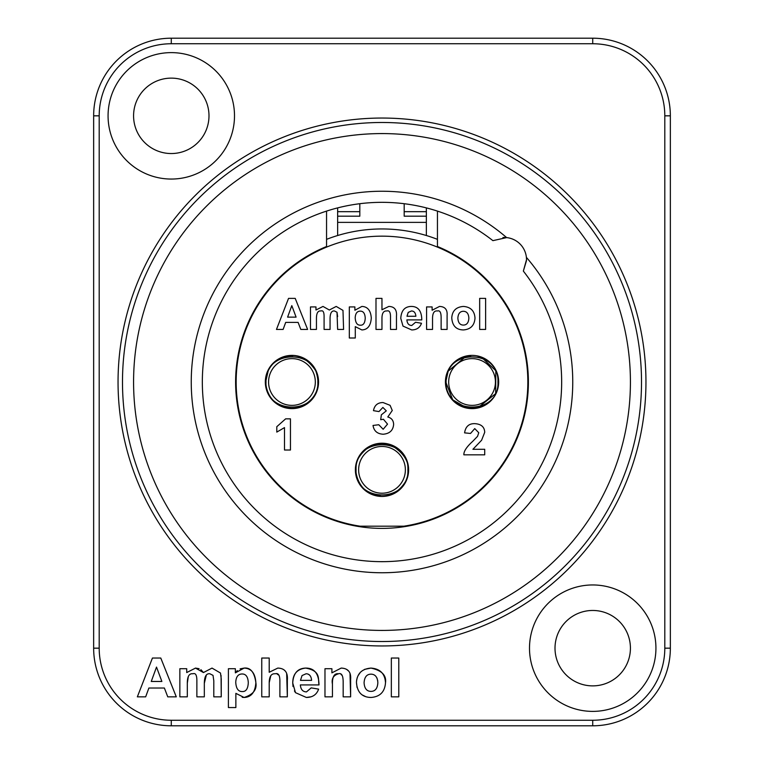 <?xml version="1.0" encoding="UTF-8"?>
<svg xmlns="http://www.w3.org/2000/svg" width="764" height="764" viewBox="0 0 764 764"><rect width="100%" height="100%" fill="white"/><g stroke="black" fill="none" stroke-linecap="round" stroke-linejoin="round"><path stroke-width="1.15" d="M411.452 310.977L408.234 312.4L406.983 316.258L415.874 316.258L406.983 316.258L408.234 312.4L411.452 310.977C414.098 311.015 415.568 312.772 415.874 316.258M355.193 317.795C355.48 322.79 357.208 325.254 360.379 325.206C357.208 325.254 355.48 322.79 355.193 317.795C355.422 313.383 357.113 311.168 360.283 311.139C363.33 311.11 364.982 313.431 365.23 318.101C364.982 313.431 363.33 311.11 360.283 311.139M296.088 317.127L291.81 305.629L287.598 317.127L296.088 317.127L287.598 317.127L291.81 305.629L296.088 317.127M479.668 329.437L479.668 298.39L485.627 298.39L485.627 329.437L479.668 329.437M447.093 329.437L441.134 329.437L441.134 317.958C441.172 312.524 439.94 310.203 437.438 310.977C434.067 310.49 432.434 313.25 432.539 319.237L432.539 329.437L426.579 329.437L426.579 306.927L432.118 306.927L432.118 310.241L439.52 306.431C445.03 306.641 447.561 309.649 447.093 315.456L447.093 329.437M381.962 298.39L381.962 309.773L388.828 306.431C394.472 306.584 397.013 309.85 396.468 316.229L396.468 329.437L390.509 329.437L390.509 317.557C390.624 312.39 389.401 310.203 386.832 310.977C383.633 310.69 382.01 313.097 381.962 318.177L381.962 329.437L375.993 329.437L375.993 298.39L381.962 298.39M310.48 306.927L315.971 306.927L315.971 310.012L323 306.431L329.341 310.012L336.208 306.431L342.979 310.385L343.59 329.437L337.631 329.437L337.01 312.256L334.479 310.977C331.605 310.604 330.134 313.154 330.058 318.626L330.058 329.437L324.089 329.437L324.089 317.108C324.175 312.218 323.134 310.174 320.966 310.977C317.958 310.566 316.458 313.068 316.449 318.502L316.449 329.437L310.48 329.437L310.48 306.927M484.72 449.289L484.72 454.828L463.872 454.828C463.662 451.381 466.565 446.93 472.601 441.458L477.529 436.368L478.761 432.73L474.74 428.604L470.519 433.455L464.579 432.863C465.572 426.513 469 423.447 474.874 423.657C481.224 424.077 484.5 426.961 484.72 432.3L481.597 440.255L472.916 449.289L484.72 449.289M290.454 450.015L284.494 450.015L284.494 427.601L276.797 432.099L276.797 426.704L285.631 418.844L290.454 418.844L290.454 450.015M373.023 425.452L378.772 424.736L383.175 429.282L387.529 424.125L383.413 419.245L380.692 419.703L381.351 414.842L386.297 410.851L382.888 407.441L378.963 411.576L373.472 410.66C374.484 405.283 377.683 402.58 383.06 402.542L390.089 405.331L392.266 410.488L387.787 417.001C391.521 417.965 393.47 420.429 393.632 424.383C393.126 430.399 389.659 433.675 383.222 434.229C377.311 433.923 373.911 431.001 373.023 425.452M307.615 329.437L300.806 329.437L298.103 322.389L285.698 322.389L283.119 329.437L276.472 329.437L288.544 298.39L295.219 298.39L307.615 329.437M349.32 306.927L354.888 306.927L354.888 310.241L361.888 306.431C367.637 306.651 370.769 310.518 371.285 318.053C370.75 325.77 367.608 329.733 361.869 329.933L355.289 326.648L355.289 338.003L349.32 338.003L349.32 306.927M365.23 318.101C365.001 322.991 363.377 325.359 360.379 325.206M415.549 322.265L421.489 323.258C419.942 327.661 416.676 329.886 411.691 329.933L403 326.104L400.775 318.359C401.234 310.642 404.672 306.67 411.099 306.431C418.089 306.364 421.652 310.852 421.795 319.896L406.887 319.896C407.183 323.525 408.807 325.388 411.758 325.483L415.549 322.265M463.404 329.933C456.194 329.8 452.317 325.779 451.763 317.862C452.231 310.843 456.098 307.032 463.356 306.431C470.643 306.956 474.53 310.852 474.998 318.13C474.463 325.454 470.595 329.389 463.404 329.933C456.194 329.8 452.317 325.779 451.763 317.862C452.231 310.843 456.098 307.032 463.356 306.431C470.643 306.956 474.53 310.852 474.998 318.13M463.376 325.082C459.976 325.025 458.142 322.714 457.865 318.177C458.142 313.651 459.976 311.359 463.376 311.282C466.775 311.368 468.599 313.651 468.867 318.149C468.599 322.714 466.775 325.025 463.376 325.082M356.616 526.176L407.384 526.176M326.553 239.352A153.048 153.048 0 0 1 437.447 239.352M403.965 526.176A145.838 145.838 0 0 0 504.469 302.811A145.838 145.838 0 0 0 259.531 302.811A145.838 145.838 0 0 0 360.035 526.176M421.489 323.258C419.942 327.661 416.676 329.886 411.691 329.933M403 326.104L400.775 318.359C401.234 310.642 404.672 306.67 411.099 306.431M406.887 319.896C407.183 323.525 408.807 325.388 411.758 325.483M354.888 310.241L361.888 306.431C367.637 306.651 370.769 310.518 371.285 318.053M361.869 329.933L355.289 326.648M298.103 322.389L285.698 322.389M383.175 429.282L387.529 424.125L383.413 419.245M381.351 414.842L386.297 410.851M373.472 410.66C374.484 405.283 377.683 402.58 383.06 402.542L390.089 405.331L392.266 410.488L387.787 417.001C391.521 417.965 393.47 420.429 393.632 424.383M472.601 441.458L477.529 436.368L478.761 432.73M464.579 432.863C465.572 426.513 469 423.447 474.874 423.657M323 306.431L329.341 310.012L336.208 306.431M337.631 316.563L337.01 312.256L334.479 310.977C331.605 310.604 330.134 313.154 330.058 318.626M320.966 310.977C317.958 310.566 316.458 313.068 316.449 318.502M388.828 306.431C394.472 306.584 397.013 309.85 396.468 316.229M386.832 310.977C383.633 310.69 382.01 313.097 381.962 318.177M437.438 310.977C434.067 310.49 432.434 313.25 432.539 319.237M318.559 382A26.616 26.616 0 0 1 278.64 405.054A26.616 26.616 0 0 1 278.64 358.946A26.616 26.616 0 0 1 318.559 382M498.672 382A26.616 26.616 0 0 1 458.744 405.054A26.616 26.616 0 0 1 458.744 358.946A26.616 26.616 0 0 1 498.672 382M408.616 469.831A26.616 26.616 0 0 1 368.687 492.885A26.616 26.616 0 0 1 368.687 446.787A26.616 26.616 0 0 1 408.616 469.831M446.109 386.192A26.282 26.282 0 0 0 492.35 398.693M497.813 387.224A26.282 26.282 0 0 0 497.459 375.267M493.229 366.424A26.282 26.282 0 0 0 484.519 358.86M470.71 355.747A26.282 26.282 0 0 0 446.071 378.046M265.662 382A26.282 26.282 0 0 0 272.185 399.333M279.5 405.149A26.282 26.282 0 0 0 290.53 408.243M304.931 404.853A26.282 26.282 0 0 0 313.211 397.452M317.261 389.067A26.282 26.282 0 0 0 317.786 377.168M312.209 365.259A26.282 26.282 0 0 0 302.191 357.791M292.879 355.728A26.282 26.282 0 0 0 266.006 377.741M355.718 469.831A26.282 26.282 0 0 0 362.241 487.165M369.556 492.99A26.282 26.282 0 0 0 380.606 496.084M394.978 492.694A26.282 26.282 0 0 0 403.258 485.283M407.317 476.917A26.282 26.282 0 0 0 407.833 464.989M402.294 453.128A26.282 26.282 0 0 0 392.142 445.584M383.156 443.578A26.282 26.282 0 0 0 356.062 465.572M377.846 682.739C377.512 677.114 375.219 674.249 370.979 674.154C366.73 674.24 364.438 677.114 364.084 682.768C364.438 688.44 366.73 691.324 370.979 691.401C375.219 691.334 377.512 688.44 377.846 682.739M248.29 682.672C247.985 676.837 245.922 673.934 242.112 673.982C238.148 674.01 236.028 676.78 235.742 682.29C236.114 688.536 238.272 691.621 242.226 691.554C245.979 691.745 248.004 688.794 248.29 682.672M161.873 681.459L156.515 667.087L151.253 681.459L161.873 681.459M311.607 680.371C311.215 676.016 309.372 673.819 306.068 673.772L302.047 675.548L300.481 680.371L311.607 680.371M391.34 658.033L398.789 658.033L398.789 696.844L391.34 696.844L391.34 658.033L398.789 658.033L398.789 696.844L391.34 696.844L391.34 658.033M350.007 673.647L350.628 696.844L343.17 696.844L343.17 682.5C343.217 675.71 341.68 672.798 338.557 673.772C333.41 675.242 331.366 678.69 332.435 684.095L332.435 696.844L324.977 696.844L324.977 668.71L331.901 668.71L331.901 672.855L341.164 668.089L343.103 668.233M346.732 669.503L348.632 671.069M342.091 675.414L341.031 674.44M293.013 686.53L292.727 682.997C292.784 674.087 297.081 669.111 305.629 668.089C321.214 670.916 317.824 678.824 318.999 684.926L300.357 684.926C300.739 689.462 302.764 691.792 306.459 691.907L311.187 687.886L318.617 689.128L318.368 689.787M311.139 696.778L306.364 697.465L295.506 692.671L294.436 690.923M309.888 675.405L308.99 674.641M308.761 674.497L308.073 674.144M240.116 668.863L244.117 668.089C250.487 667.364 254.402 672.205 255.864 682.615C257.076 689.625 253.151 694.571 244.088 697.465L235.866 693.359L235.866 707.559L228.407 707.559L228.407 668.71L235.36 668.71L235.36 672.855L237.308 670.611M235.36 672.855L244.117 668.089C251.308 668.357 255.224 673.199 255.864 682.615C255.195 692.26 251.27 697.207 244.088 697.465L242.207 697.303M270.771 675.758L269.205 682.768L269.205 696.844L261.756 696.844L261.756 658.033L269.205 658.033L269.205 672.263L277.79 668.089L279.672 668.223M279.357 676.111L279.022 675.491M278.745 675.137L277.065 674.029M286.672 673.733L287.34 696.844L279.891 696.844L279.891 681.994C280.035 675.538 278.507 672.798 275.298 673.772C271.296 673.418 269.262 676.417 269.205 682.768L269.205 696.844L261.756 696.844L261.756 658.033L269.205 658.033M284.323 670.181L284.953 670.763M188.336 676.398L187.314 683.178L187.314 696.844L179.855 696.844L179.855 668.71L186.722 668.71L186.722 672.559L195.508 668.089L199.108 668.701M206.299 675.223L204.322 683.331L204.322 696.844L196.873 696.844L196.873 681.431C196.978 675.319 195.679 672.769 192.967 673.772C189.205 673.256 187.323 676.388 187.314 683.178L187.314 696.844L179.855 696.844L179.855 668.71L186.722 668.71M221.063 675.433L221.245 696.844L213.796 696.844L213.796 680.753L213.022 675.366L209.861 673.772C206.261 673.304 204.418 676.484 204.322 683.331L204.322 696.844L196.873 696.844L196.873 681.431M200.903 669.656L203.444 672.559L212.02 668.089L220.481 673.027L221.245 678.862L221.245 696.844L213.796 696.844L213.796 680.753L213.022 675.366M145.657 696.844L137.348 696.844L152.437 658.033L160.774 658.033L176.283 696.844L167.755 696.844L164.384 688.03L148.885 688.03L145.657 696.844L137.348 696.844L152.437 658.033L160.774 658.033L176.283 696.844L167.755 696.844M364.59 669.359L370.951 668.089C381.694 670.4 386.546 675.271 385.505 682.701C384.836 691.869 380.004 696.787 371.008 697.465L368.983 697.351M356.473 681.708L356.702 679.702M357.055 678.231L357.246 677.62M357.924 675.939L360.417 672.224M365.297 696.443L362.308 694.973M357.065 687.466L356.454 682.376C357.046 673.6 361.878 668.844 370.951 668.089C380.061 668.739 384.913 673.609 385.505 682.701M377.76 681.106L377.626 680.199M377.129 678.442L376.891 677.888M592.721 610.465A37.703 37.703 0 0 1 625.372 667.02A37.703 37.703 0 0 1 560.06 667.02A37.703 37.703 0 0 1 592.721 610.465M592.721 584.957A63.211 63.211 0 0 0 537.971 679.779A63.211 63.211 0 0 0 647.461 679.779A63.211 63.211 0 0 0 592.721 584.957M171.279 52.62A63.211 63.211 0 0 0 116.539 147.442A63.211 63.211 0 0 0 226.029 147.442A63.211 63.211 0 0 0 171.279 52.62M371.008 697.465C362.002 697.303 357.151 692.27 356.454 682.376M186.722 672.559L195.508 668.089L203.444 672.559L212.02 668.089M269.205 672.263L277.79 668.089C284.838 668.271 288.028 672.358 287.34 680.342L287.34 696.844L279.891 696.844L279.891 681.994M235.866 707.559L228.407 707.559L228.407 668.71L235.36 668.71M311.187 687.886L318.617 689.128C316.678 694.629 312.6 697.408 306.364 697.465L295.506 692.671L292.727 682.997C293.3 673.361 297.597 668.385 305.629 668.089C314.367 668.003 318.827 673.609 318.999 684.926M331.901 672.855L341.164 668.089C348.05 668.347 351.201 672.11 350.628 679.358L350.628 696.844L343.17 696.844M338.557 673.772C334.346 673.17 332.302 676.608 332.435 684.095L332.435 696.844L324.977 696.844L324.977 668.71L331.901 668.71M171.279 78.129A37.703 37.703 0 0 1 203.94 134.684A37.703 37.703 0 0 1 138.628 134.684A37.703 37.703 0 0 1 171.279 78.129M437.447 211.112L437.447 246.514A146.392 146.392 0 0 1 498.262 470.958A146.392 146.392 0 0 1 265.738 470.958A146.392 146.392 0 0 1 326.553 246.514L326.553 211.112M526.501 260.562L523.35 271.096L526.52 259.664L526.396 257.353A22.185 22.185 0 0 0 506.647 237.604A190.752 190.752 0 0 0 191.248 382A190.752 190.752 0 0 0 382 572.752A190.752 190.752 0 0 0 526.396 257.353M506.57 237.594L504.364 237.48M523.35 271.096A179.664 179.664 0 0 1 382 561.664A179.664 179.664 0 0 1 303.413 220.433A179.664 179.664 0 0 1 492.904 240.65L506.647 237.604A22.185 22.185 0 0 0 502.913 237.528L502.979 237.528M382 122.488A259.512 259.512 0 0 0 122.488 382A259.512 259.512 0 0 0 382 641.512A259.512 259.512 0 0 0 641.512 382A259.512 259.512 0 0 0 382 122.488M93.647 115.832L93.647 648.168A77.632 77.632 0 0 0 171.279 725.8L592.721 725.8A77.632 77.632 0 0 0 670.353 648.168L670.353 115.832A77.632 77.632 0 0 0 592.721 38.2L171.279 38.2A77.632 77.632 0 0 0 93.647 115.832L99.196 115.832A72.083 72.083 0 0 1 171.279 43.749L592.721 43.749A72.083 72.083 0 0 1 664.804 115.832L664.804 648.168A72.083 72.083 0 0 1 592.721 720.251L171.279 720.251A72.083 72.083 0 0 1 99.196 648.168L99.196 115.832M337.64 207.903L337.64 216.193L359.815 216.193L359.815 203.711M404.185 203.711L404.185 216.193L426.36 216.193L426.36 207.903M337.64 235.522L337.64 222.381L426.36 222.381L426.36 235.522M337.64 216.193L337.64 222.381M426.36 222.381L426.36 216.193M445.756 382L452.727 399.83L466.078 407.565L478.111 407.604L495.655 393.641L495.817 370.712L481.845 357.581L465.859 356.482L448.143 371.18L445.756 382M446.119 382C444.553 348.594 499.608 348.546 497.947 382.019C499.58 415.473 444.476 415.349 446.119 382M495.425 382A23.369 23.369 0 0 1 472.056 405.369A23.369 23.369 0 0 1 448.678 382A23.369 23.369 0 0 1 472.056 358.631A23.369 23.369 0 0 1 495.425 382M265.643 382L265.643 382C267.228 404.271 286.93 412.235 301.408 406.553C316.449 398.732 321.233 386.804 315.752 370.769C307.262 358.201 297.387 353.407 286.147 356.387C277.905 358.392 271.927 363.206 268.193 370.827L265.643 382M266.015 382C264.42 348.565 319.533 348.594 317.834 382.01C319.438 415.521 264.392 415.329 266.015 382M315.322 382A23.369 23.369 0 0 1 291.943 405.369A23.369 23.369 0 0 1 268.575 382A23.369 23.369 0 0 1 291.943 358.631A23.369 23.369 0 0 1 315.322 382M355.699 469.831L355.699 469.831C358.306 498.644 390.786 506.179 405.646 481.349C412.054 466.957 407.269 454.924 391.311 445.25C383.566 442.518 376.079 443.12 368.84 447.064C359.376 454.332 355.002 461.924 355.699 469.831M356.072 469.831C354.477 436.406 409.58 436.425 407.89 469.85C409.494 503.361 354.448 503.161 356.072 469.831M405.369 469.831A23.369 23.369 0 0 1 382 493.21A23.369 23.369 0 0 1 358.631 469.831A23.369 23.369 0 0 1 382 446.462A23.369 23.369 0 0 1 405.369 469.831M382 645.952A263.952 263.952 0 0 0 645.952 382A263.952 263.952 0 0 0 382 118.048A263.952 263.952 0 0 0 118.048 382A263.952 263.952 0 0 0 382 645.952M382 630.424A248.424 248.424 0 0 1 133.576 382A248.424 248.424 0 0 1 382 133.576A248.424 248.424 0 0 1 630.424 382A248.424 248.424 0 0 1 382 630.424M171.279 43.749L171.279 38.2A77.632 77.632 0 0 0 116.386 60.939M664.804 115.832L670.353 115.832A77.632 77.632 0 0 0 647.614 60.939M99.196 648.168L93.647 648.168A77.632 77.632 0 0 0 116.386 703.061M592.721 720.251L592.721 725.8A77.632 77.632 0 0 0 647.614 703.061M670.353 648.168L664.804 648.168M592.721 43.749L592.721 38.2M171.279 725.8L171.279 720.251M426.36 211.666L404.185 211.666M359.815 211.666L337.64 211.666"/></g></svg>
